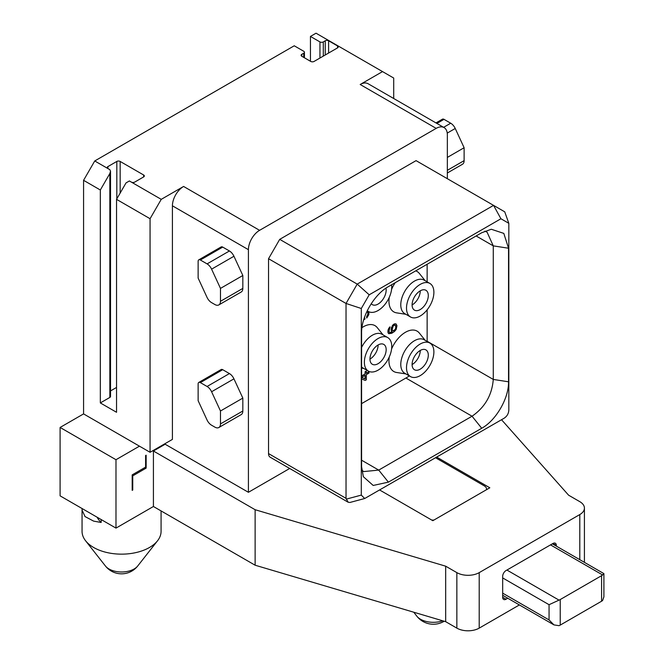 <?xml version="1.0" encoding="UTF-8"?>
<svg xmlns="http://www.w3.org/2000/svg" width="664" height="664" viewBox="0 0 664 664"><rect width="100%" height="100%" fill="white"/><g stroke="black" fill="none" stroke-linecap="round" stroke-linejoin="round"><path stroke-width="1" d="M503.984 418.312C507.047 416.353 508.657 413.556 508.823 409.929L508.823 223.32L504.731 211.833L493.559 205.375L357.207 284.101L369.201 294.808L361.299 308.494L361.299 495.103L364.71 498.506L503.984 418.312M508.823 223.32L500.922 218.755L369.201 294.808M481.724 232.749L491.294 229.254L503.81 233.396L508.541 248.228L508.541 381.8C508.914 398.143 496.058 420.403 481.724 428.255L388.398 482.139L373.185 485.459L363.341 476.686L361.581 466.651L361.581 333.079C361.208 316.745 374.064 294.476 388.398 286.624L481.724 232.749M361.299 308.494L346.027 303.456L268.538 258.719L279.71 239.355L416.062 160.638L493.559 205.375L500.922 218.755M279.71 239.355L357.207 284.101L346.027 303.456L346.027 498.324L348.16 502.233L349.945 502.465L364.71 498.506M268.538 258.719L268.538 453.587A7.902 4.565 -60 0 0 270.173 457.205L348.16 502.233M150.064 218.713L116.54 199.349L126.035 182.899L129.389 180.965L161.244 199.349L150.064 218.713L150.064 452.292L172.416 439.394L172.416 205.807A15.803 9.122 -60 0 1 183.596 186.451L259.591 230.325A15.803 9.122 120 0 0 248.419 249.681L248.419 492.298L164.597 443.909M259.591 230.325L436.182 128.376L360.178 84.494A15.803 9.122 -60 0 1 368.08 83.714L444.083 127.596A15.803 9.122 120 0 0 436.182 128.376M447.353 178.707L447.353 134.825A15.803 9.122 120 0 0 444.083 127.596M289.695 468.469L248.419 492.298M220.481 423.906L242.833 410.999L242.833 398.093L233.944 378.845A7.902 4.565 60 0 0 229.429 373.575L222.714 369.699A3.162 1.826 60 0 0 221.129 369.541L198.777 382.447A3.162 1.826 -120 0 0 198.129 383.9L198.129 400.674L207.01 419.922A7.902 4.565 -120 0 0 211.525 425.192L214.887 427.126A7.902 4.565 -120 0 0 218.838 427.525A7.902 4.565 -120 0 0 220.481 423.906L220.481 410.999L211.592 391.752A7.902 4.565 -120 0 0 207.077 386.481L200.362 382.605A3.162 1.826 -120 0 0 198.777 382.447M242.833 410.999A7.902 4.565 60 0 1 241.19 414.618L218.838 427.525M220.481 301.307L242.833 288.4L242.833 275.494L233.944 256.246A7.902 4.565 60 0 0 229.429 250.975L222.714 247.099A3.162 1.826 60 0 0 221.129 246.942L198.777 259.848A3.162 1.826 -120 0 0 198.129 261.301L198.129 278.075L207.01 297.323A7.902 4.565 -120 0 0 211.525 302.593L214.887 304.527A7.902 4.565 -120 0 0 218.838 304.917A7.902 4.565 -120 0 0 220.481 301.307L220.481 288.4L211.592 269.152A7.902 4.565 -120 0 0 207.077 263.882L200.362 260.006A3.162 1.826 -120 0 0 198.777 259.848M242.833 288.4A7.902 4.565 60 0 1 241.19 292.019L218.838 304.917M131.347 182.094A2.374 1.369 0 0 0 134.701 182.094L143.64 176.931A2.374 1.369 0 0 0 144.337 175.96A2.374 1.369 0 0 0 143.64 174.997L120.167 161.443A2.374 1.369 0 0 0 116.814 161.443L107.875 166.606A2.374 1.369 0 0 0 107.186 167.577A2.374 1.369 0 0 0 107.875 168.54L109.834 169.669L110.531 171.204L109.834 173.545L100.33 189.995L100.33 402.932L116.54 412.286L116.54 199.349M301.788 54.332L301.788 56.266A2.374 1.369 0 0 1 301.091 55.303A2.374 1.369 0 0 1 301.788 54.332L303.738 53.203A2.374 1.369 0 0 0 304.436 52.232A2.374 1.369 0 0 0 303.738 51.269L294.243 45.783L94.745 160.962L107.875 168.54L107.875 166.606M301.788 56.266L310.727 61.428A2.374 1.369 0 0 0 314.08 61.428L337.544 47.883A2.374 1.369 0 0 0 338.242 46.912A2.374 1.369 0 0 0 337.544 45.941L328.605 40.778A2.374 1.369 0 0 0 325.252 40.778L323.302 41.915L323.302 56.108M360.178 84.494L382.53 71.596L316.031 33.2L310.445 36.429L319.948 41.915A2.374 1.369 0 0 0 323.302 41.915M161.244 199.349L183.596 186.451M94.745 160.962L83.573 180.317L83.573 413.904L60.1 427.45L115.984 459.712L139.448 446.166L150.064 452.292M165.153 444.233L153.417 451.005L153.417 506.499L115.984 528.112L60.1 495.85L60.1 427.45M115.984 459.712L115.984 528.112M145.599 455.521L146.155 455.197L146.155 468.103L132.742 475.847L132.742 490.04L132.186 490.364L132.186 474.876L145.599 467.132L145.599 455.521M519.381 604.937L479.209 628.127A15.803 9.122 180 0 1 456.857 628.127L456.857 572.634L445.677 566.184L255.125 509.72L153.417 451.005M255.125 509.72L255.125 565.213L153.417 506.499M501.527 419.731L568.616 495.203L579.796 501.66A15.803 9.122 0 0 1 584.42 508.109A15.803 9.122 0 0 1 579.796 514.558L479.209 572.634A15.803 9.122 0 0 1 456.857 572.634M379.742 490.04L432.828 520.692L489.824 487.783L436.738 457.131M310.445 36.429L310.445 61.271M456.857 628.127L445.677 621.678L255.125 565.213M486.471 489.717A7.902 4.565 0 0 0 486.554 489.077A7.902 4.565 0 0 0 484.239 485.849L435.617 457.778M431.708 520.045A7.902 4.565 0 0 0 433.941 520.045M556.324 546.107L556.324 545.401A4.739 2.739 120 0 0 555.345 543.235A4.739 2.739 120 0 0 552.971 543.467L506.026 570.567A4.739 2.739 120 0 0 502.673 576.377L502.673 597.285A4.739 2.739 120 0 0 503.661 599.451A4.739 2.739 120 0 0 506.026 599.219L507.752 598.222M445.677 566.184L445.677 621.678M560.233 625.098L601.584 601.219A7.902 4.565 180 0 0 602.588 600.513L603.9 596.828L603.9 573.613L602.588 574.958A7.902 4.565 180 0 1 601.584 575.671L560.233 599.542L560.233 625.098A7.902 4.565 0 0 1 559.005 625.671L553.959 624.899L549.062 619.935L502.673 593.151M560.233 599.542A7.902 4.565 0 0 1 559.005 600.123L549.062 604.705L549.062 619.935M603.9 573.613L552.365 543.816M83.573 413.904L139.448 446.166M83.573 180.317L100.33 189.995M110.531 171.204L110.531 396.483A2.374 1.369 180 0 1 109.834 397.445L100.33 402.932M116.54 387.444L110.531 390.913M161.078 510.923L161.078 531.341A39.516 22.817 180 0 1 157.542 540.77A39.516 22.817 180 0 1 149.508 547.468A39.516 22.817 180 0 1 93.624 547.468A39.516 22.817 180 0 1 85.59 540.77A39.516 22.817 180 0 1 82.054 531.341L82.054 510.06L85.034 516.575L93.624 521.115L101.152 522.477A39.516 22.817 180 0 1 97.118 517.223M101.152 519.555L101.152 522.477M82.178 508.599L82.054 510.06M382.53 71.596L393.711 78.045L393.711 98.513M132.186 489.717L132.742 490.04M132.186 475.524L132.742 475.847M145.034 467.456L146.155 468.103M427.143 341.479L427.143 309.822M427.143 281.86L427.143 264.255M361.581 403.629L406.899 377.459A28.627 16.525 120 0 0 409.314 375.899M425.226 340.375L419.366 333.087A23.315 13.463 120 0 0 405.447 332.274A23.315 13.463 120 0 0 391.586 349.007M389.27 356.942A23.315 13.463 120 0 0 396.624 372.487L405.862 373.907M425.226 280.756L419.366 273.46A23.315 13.463 120 0 0 415.697 270.862M395.196 282.698A23.315 13.463 120 0 0 391.586 289.379M389.27 297.323A23.315 13.463 120 0 0 396.624 312.86L405.862 314.288M383.087 334.888L377.235 327.601A23.315 13.463 120 0 0 363.308 326.796A23.315 13.463 120 0 0 361.963 327.634M361.581 378.887L365.208 380.439L366.345 379.775L366.345 374.612L369.01 373.077L368.902 371.724L366.345 373.193M369.01 371.79L366.345 373.326L366.237 371.11L365.092 371.765L365.092 373.923L361.581 375.948M367.424 311.574L367.947 313.981L366.611 316.686L366.727 318.048L368.819 314.686L368.927 311.773M389.992 332.664L388.963 331.66L389.992 326.854L388.091 329.883L387.901 331.934L388.772 333.71L391.81 333.245L394.474 331.485L396.192 329.427L396.947 325.758L396.192 324.049L395.312 323.775L393.412 324.447L391.32 327.808L391.129 330.066L392.084 331.884L389.486 332.573M484.811 231.163L487.061 232.118L493.277 245.871L493.277 379.434C492.016 395.063 484.936 407.322 472.046 416.22L378.721 470.095L363.706 471.581L361.755 470.12M429.874 343.064L424.155 339.752A19.364 11.18 120 0 0 414.469 340.715A19.364 11.18 120 0 0 401.82 357.78A19.364 11.18 120 0 0 404.791 373.292L410.518 376.596A19.364 11.18 120 0 0 420.196 375.641A19.364 11.18 120 0 0 432.845 358.577A19.364 11.18 120 0 0 429.874 343.064A19.364 11.18 120 0 0 420.196 344.018A19.364 11.18 120 0 0 407.547 361.083A19.364 11.18 120 0 0 410.518 376.596M420.196 369.184A11.462 6.615 120 0 0 427.682 359.091A11.462 6.615 120 0 0 425.923 349.903A11.462 6.615 120 0 0 420.196 350.476A11.462 6.615 120 0 0 412.709 360.569A11.462 6.615 120 0 0 414.469 369.757A11.462 6.615 120 0 0 420.196 369.184M412.095 364.569A11.462 6.615 -60 0 0 412.153 364.536A11.462 6.615 120 0 0 420.254 350.443M412.095 304.95A11.462 6.615 -60 0 0 412.153 304.917A11.462 6.615 120 0 0 420.254 290.815M420.196 290.849A11.462 6.615 120 0 0 412.709 300.95A11.462 6.615 120 0 0 414.469 310.129A11.462 6.615 120 0 0 420.196 309.565A11.462 6.615 120 0 0 427.682 299.464A11.462 6.615 120 0 0 425.923 290.284A11.462 6.615 120 0 0 420.196 290.849M420.196 316.014A19.364 11.18 120 0 0 432.845 298.958A19.364 11.18 120 0 0 429.874 283.437A19.364 11.18 120 0 0 420.196 284.399A19.364 11.18 120 0 0 407.547 301.464A19.364 11.18 120 0 0 410.518 316.977A19.364 11.18 120 0 0 420.196 316.014M429.874 283.437L424.155 280.133A19.364 11.18 120 0 0 414.469 281.096A19.364 11.18 120 0 0 401.82 298.153A19.364 11.18 120 0 0 404.791 313.665L410.518 316.977M367.283 310.694A19.364 11.18 120 0 0 368.379 311.491A19.364 11.18 120 0 0 378.065 310.528A19.364 11.18 120 0 0 391.627 284.756M371.234 303.705A11.462 6.615 120 0 0 372.33 304.643A11.462 6.615 120 0 0 378.065 304.079A11.462 6.615 120 0 0 385.975 288.151M387.743 337.578A19.364 11.18 120 0 0 378.065 338.532A19.364 11.18 120 0 0 365.416 355.597A19.364 11.18 120 0 0 368.379 371.11A19.364 11.18 120 0 0 378.065 370.155A19.364 11.18 120 0 0 390.714 353.09A19.364 11.18 120 0 0 387.743 337.578L382.016 334.274A19.364 11.18 120 0 0 372.338 335.229A19.364 11.18 120 0 0 361.581 347.471M361.581 367.026A19.364 11.18 120 0 0 362.652 367.806L368.379 371.11M378.065 363.698A11.462 6.615 120 0 0 385.552 353.605A11.462 6.615 120 0 0 383.792 344.417A11.462 6.615 120 0 0 378.065 344.989A11.462 6.615 120 0 0 370.578 355.082A11.462 6.615 120 0 0 372.33 364.27A11.462 6.615 120 0 0 378.065 363.698M369.956 359.083A11.462 6.615 -60 0 0 370.014 359.058A11.462 6.615 120 0 0 378.115 344.956M365.092 373.923L361.581 376.081M365.092 371.765L365.208 373.981M366.345 371.176L365.208 371.832M365.208 378.928L361.589 377.359L365.208 375.276L365.208 378.928L361.606 377.351M365.092 375.343L365.092 378.87M363.698 319.791L365.017 319.035L364.577 317.118M366.611 316.686L366.727 318.048M367.375 315.823L366.727 316.753M367.756 314.952L367.491 315.881M367.947 313.981L367.864 315.018M367.947 312.694L368.055 314.047M367.756 311.947L368.055 312.761M366.901 311.482L367.864 312.005M392.466 325.426L391.245 329.053L391.436 331.095L392.192 331.95L390.1 332.722M393.412 324.447L392.573 325.493M394.366 323.899L393.528 324.513M395.312 323.775L394.474 323.957M396.192 324.049L395.429 323.841M388.091 332.896L388.772 333.71M387.901 331.934L388.199 332.963M387.901 331.07L388.008 332M388.091 329.883L388.008 331.137M388.656 328.481L388.199 329.95M389.419 327.393L388.772 328.547M390.1 326.92L389.527 327.46M393.146 326.024L394.856 325.028L396.001 326.09L395.429 329.219L393.146 330.971L392.192 329.792L393.146 326.024M395.362 325.119L395.885 327.535L395.312 329.153L394.175 330.456L392.756 330.755M443.61 127.322L450.715 123.222L444 119.346A3.162 1.826 60 0 0 442.423 119.188L435.974 122.906M450.715 123.222A7.902 4.565 60 0 1 455.238 128.484L464.119 147.732L447.353 157.41M447.353 170.316L464.119 160.638A7.902 4.565 60 0 1 462.484 164.257L447.353 172.989M464.119 160.638L464.119 147.732M242.833 398.093L220.481 410.999M242.833 275.494L220.481 288.4M346.027 498.324L268.538 453.587M172.416 205.807L248.419 249.681M579.796 559.661L579.796 514.558M479.209 628.127L479.209 572.634M506.026 599.219L502.673 597.285M502.673 577.929L549.062 604.705M559.005 600.123L506.922 570.052M602.588 574.958L550.514 544.887M601.584 601.219L601.584 575.671M556.324 545.401L552.971 543.467M442.764 620.815A18.21 10.508 180 0 1 416.768 616.092L413.763 612.216M109.834 173.545L109.834 397.445M116.814 161.443L116.814 198.868M120.167 161.443L120.167 193.058M143.64 174.997L143.64 176.931M105.418 565.985A20.551 20.551 0 0 0 137.722 565.985A17.737 10.242 0 0 1 134.111 568.99A17.737 10.242 180 0 1 105.418 565.985L85.59 540.77M319.948 41.915L319.948 58.042M325.252 40.778L325.252 54.979M328.605 40.778L328.605 53.045M337.544 45.941L337.544 47.883M303.738 53.203L303.738 57.395M405.903 378.032L472.046 416.22L481.724 428.255M361.581 460.202L378.721 470.095L388.398 482.139M427.143 341.254L493.277 379.434L508.541 381.8M476.129 235.969L493.277 245.871L508.541 248.228M436.895 123.446L444 119.346M447.245 133.099L455.238 128.484M211.592 391.752L233.944 378.845M207.077 386.481L229.429 373.575M200.362 382.605L222.714 369.699M211.592 269.152L233.944 256.246M207.077 263.882L229.429 250.975M200.362 260.006L222.714 247.099M361.299 495.103L346.151 499.162M584.42 562.333L584.42 508.109M553.959 624.899L502.673 595.293M486.554 489.675L486.554 489.077M416.768 616.092A21.024 21.024 0 0 0 444.216 621.238M137.722 565.985L157.542 540.77M304.436 57.801L304.436 52.232M367.217 310.818L368.379 311.491M363.731 368.429L361.581 368.097"/></g></svg>
